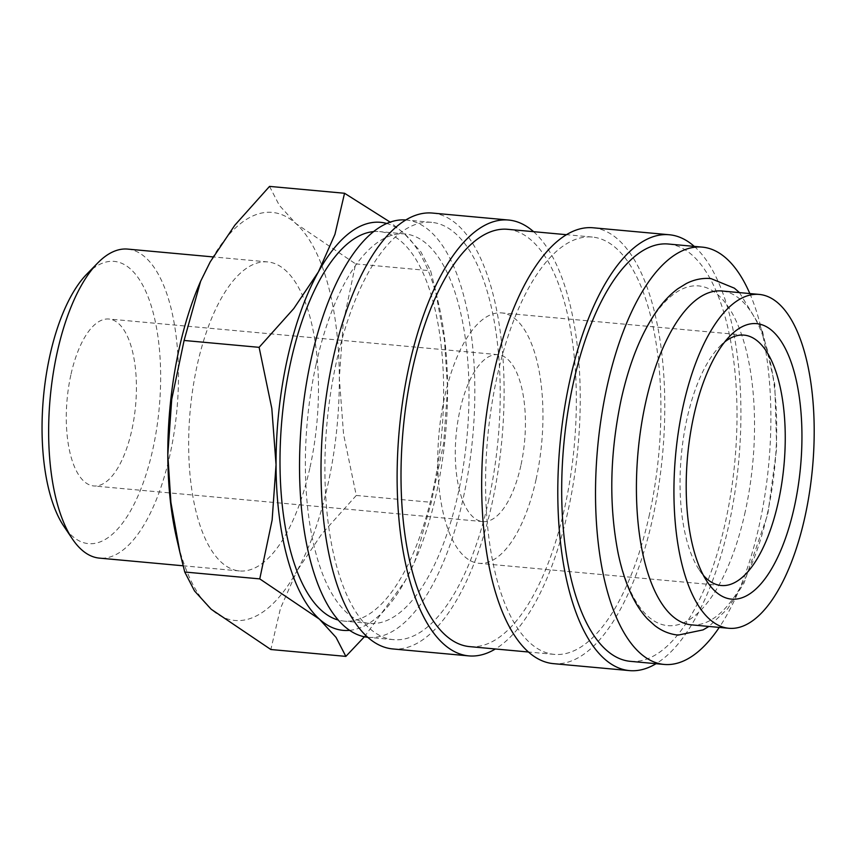 <?xml version="1.0" encoding="UTF-8"?>
<svg xmlns="http://www.w3.org/2000/svg" width="857" height="857" viewBox="0 0 857 857"><rect width="100%" height="100%" fill="white"/><g stroke="black" fill="none" stroke-linecap="round" stroke-linejoin="round"><path stroke-width="0.64" stroke-dasharray="4.29 3.21" d="M691.267 624.839A167.618 68.774 95.2 0 0 767.551 512.829A167.618 68.774 95.2 0 0 721.84 290.994M694.266 246.388A218.835 89.781 -84.8 0 1 728.986 524.366A218.835 89.781 -84.8 0 1 656.044 663.693M593.194 227.791A218.835 89.781 -84.8 0 1 652.873 517.403A218.835 89.781 -84.8 0 1 553.279 663.629M749.832 293.565A209.526 85.968 -84.8 0 1 759.431 524.42A209.526 85.968 -84.8 0 1 719.259 627.399M668.46 244.031A209.526 85.968 -84.8 0 1 725.6 521.313A209.526 85.968 -84.8 0 1 630.238 661.325M488.811 499.631A209.526 85.968 -84.8 0 1 393.449 639.643A209.526 85.968 -84.8 0 1 336.308 362.361A209.526 85.968 -84.8 0 1 431.671 222.349A209.526 85.968 -84.8 0 1 488.811 499.631M405.854 219.981A209.526 85.968 -84.8 0 1 406.293 220.024A209.526 85.968 -84.8 0 1 463.433 497.306A209.526 85.968 -84.8 0 1 368.082 637.319A209.526 85.968 -84.8 0 1 367.642 637.276M533.579 231.679A218.835 89.781 -84.8 0 1 568.309 509.658A218.835 89.781 -84.8 0 1 495.367 648.974M432.517 213.072A218.835 89.781 -84.8 0 1 492.197 502.684A218.835 89.781 -84.8 0 1 392.602 648.92M649.488 514.35A209.526 85.968 -84.8 0 1 554.125 654.362A209.526 85.968 -84.8 0 1 496.985 377.069A209.526 85.968 -84.8 0 1 592.348 237.057A209.526 85.968 -84.8 0 1 649.488 514.35M507.773 229.312A209.526 85.968 -84.8 0 1 564.924 506.605A209.526 85.968 -84.8 0 1 469.561 646.617M364.396 636.783L405.19 580.875A204.866 84.061 95.2 0 0 415.334 560.178A204.866 84.061 95.2 0 0 436.374 493.461A204.866 84.061 95.2 0 0 447.579 388.06A204.866 84.061 95.2 0 0 438.752 304.471A204.866 84.061 95.2 0 0 404.204 233.532L390.203 222.145M349.527 630.356A204.866 84.061 95.2 0 0 405.19 580.875L414.777 561.464L431.285 502.32L443.658 443.465L447.579 388.06L444.483 340.4L435.367 289.827L430.632 270.758L420.873 251.829L404.204 233.532A204.866 84.061 95.2 0 0 386.786 223.495M269.537 186.398L279.307 205.326L295.965 223.623L355.623 263.892L343.25 322.746L339.329 378.151L343.571 434.295L356.276 495.453L321.6 534.222L296.94 570.966A204.866 84.061 95.2 0 0 328.124 483.552A204.866 84.061 95.2 0 0 339.329 378.151A204.866 84.061 95.2 0 0 295.965 223.623A204.866 84.061 95.2 0 0 210.201 261.91A204.866 84.061 95.2 0 0 200.045 282.606M127.725 249.098A155.16 63.664 -84.8 0 1 170.04 454.446A155.16 63.664 -84.8 0 1 99.423 558.121M86.836 274.09A141.694 58.137 -84.8 0 1 148.55 298.065A141.694 58.137 -84.8 0 1 152.91 448.907A141.694 58.137 -84.8 0 1 63.761 526.123M310.03 467.258A155.16 63.664 95.2 0 0 267.716 261.921A155.16 63.664 95.2 0 0 197.099 365.607A155.16 63.664 95.2 0 0 239.414 570.944A155.16 63.664 95.2 0 0 310.03 467.258M316.019 364.611A195.557 80.237 95.2 0 0 369.356 623.414A195.557 80.237 95.2 0 0 458.356 492.732A195.557 80.237 95.2 0 0 405.018 233.929A195.557 80.237 95.2 0 0 316.019 364.611M373.673 231.604A195.557 80.237 -84.8 0 1 379.651 231.604A195.557 80.237 -84.8 0 1 432.989 490.408A195.557 80.237 -84.8 0 1 343.978 621.089A195.557 80.237 -84.8 0 1 338.097 620.007M520.863 465.576A83.804 34.387 -84.8 0 1 482.716 521.581A83.804 34.387 -84.8 0 1 459.855 410.664A83.804 34.387 -84.8 0 1 498.003 354.659A83.804 34.387 -84.8 0 1 520.863 465.576M70.842 375.034A83.804 34.387 95.2 0 0 93.702 485.951A83.804 34.387 95.2 0 0 131.849 429.946A83.804 34.387 95.2 0 0 108.989 319.029A83.804 34.387 95.2 0 0 70.842 375.034M703.404 575.347A125.711 51.581 -84.8 0 1 699.301 569.991A125.711 51.581 -84.8 0 1 686.896 419.127A125.711 51.581 -84.8 0 1 719.784 346.389A125.711 51.581 -84.8 0 1 724.786 341.879M536.107 479.299A125.711 51.581 -84.8 0 1 478.892 563.306A125.711 51.581 -84.8 0 1 444.612 396.941A125.711 51.581 -84.8 0 1 501.827 312.934A125.711 51.581 -84.8 0 1 536.107 479.299M745.236 511.64A170.522 69.963 -84.8 0 1 647.892 616.258A170.522 69.963 -84.8 0 1 621.121 399.919A170.522 69.963 -84.8 0 1 718.466 295.29A170.522 69.963 -84.8 0 1 745.236 511.64M176.628 538.314A204.866 84.061 95.2 0 0 211.176 609.241A204.866 84.061 95.2 0 0 296.94 570.966L280.443 608.438L270.844 649.51M355.623 263.892L430.632 270.758M356.276 495.453L431.285 502.32M739.484 292.612L762.184 329.913L774.749 384.022L776.678 448.34L767.872 513.943L743.972 583.221L727.711 608.727L708.91 626.456M393.449 639.643L368.082 637.319M554.125 654.362L528.33 651.995M415.334 560.178L414.777 561.464M267.716 261.921L213.05 256.918M369.356 623.414L343.978 621.089M482.716 521.581L93.702 485.951M721.187 585.502L478.892 563.306M699.301 569.991L707.379 582.01M719.784 346.389L729.907 336.04M744.112 335.119L501.827 312.934M498.003 354.659L108.989 319.029M405.018 233.929L379.651 231.604M239.414 570.944L183.141 565.791M438.752 304.471L435.367 289.827M592.348 237.057L566.541 234.7M431.671 222.349L406.293 220.024"/><path stroke-width="1.29" d="M759.356 294.433L721.84 290.994A167.618 68.774 95.2 0 0 645.546 403.004A167.618 68.774 95.2 0 0 691.267 624.839L728.782 628.277A167.618 68.774 95.2 0 0 805.066 516.268A167.618 68.774 95.2 0 0 759.356 294.433A167.618 68.774 95.2 0 0 683.061 406.443A167.618 68.774 95.2 0 0 728.782 628.277M656.044 663.693A218.835 89.781 -84.8 0 1 629.392 670.603A218.835 89.781 -84.8 0 1 569.712 380.99A218.835 89.781 -84.8 0 1 669.306 234.754A218.835 89.781 -84.8 0 1 694.266 246.388M629.392 670.603L553.279 663.629A218.835 89.781 -84.8 0 1 493.6 374.016A218.835 89.781 -84.8 0 1 593.194 227.791L669.306 234.754M719.259 627.399A209.526 85.968 -84.8 0 1 664.068 664.432A209.526 85.968 -84.8 0 1 606.927 387.139A209.526 85.968 -84.8 0 1 702.29 247.127A209.526 85.968 -84.8 0 1 749.832 293.565M664.068 664.432L630.238 661.325A209.526 85.968 -84.8 0 1 573.097 384.043A209.526 85.968 -84.8 0 1 668.46 244.031L702.29 247.127M367.642 637.276A209.526 85.968 -84.8 0 1 310.941 360.036A209.526 85.968 -84.8 0 1 405.854 219.981M495.367 648.974A218.835 89.781 -84.8 0 1 468.715 655.884A218.835 89.781 -84.8 0 1 409.035 366.271A218.835 89.781 -84.8 0 1 508.63 220.045A218.835 89.781 -84.8 0 1 533.579 231.679M468.715 655.884L392.602 648.92A218.835 89.781 -84.8 0 1 332.923 359.308A218.835 89.781 -84.8 0 1 432.517 213.072L508.63 220.045M528.33 651.995L469.561 646.617A209.526 85.968 -84.8 0 1 412.421 369.324A209.526 85.968 -84.8 0 1 507.773 229.312L566.541 234.7M390.203 222.145L344.546 193.264L334.948 234.336L318.45 271.819L293.79 308.552L259.114 347.331L271.819 408.489L276.05 464.633L272.13 520.028L259.767 578.893L319.425 619.161A204.866 84.061 95.2 0 0 349.527 630.356M386.786 223.495A204.866 84.061 95.2 0 0 318.45 271.819A204.866 84.061 95.2 0 0 287.256 359.233A204.866 84.061 95.2 0 0 276.05 464.633A204.866 84.061 95.2 0 0 319.425 619.161L336.083 637.447L345.853 656.387L364.396 636.783M200.613 281.31L200.045 282.606A204.866 84.061 95.2 0 0 179.017 349.324A204.866 84.061 95.2 0 0 167.801 454.713L171.721 399.319L184.094 340.465L200.613 281.31L210.201 261.91L234.85 225.177L269.537 186.398L344.546 193.264M183.141 565.791L99.423 558.121A155.16 63.664 -84.8 0 1 72.416 538.989A155.16 63.664 -84.8 0 1 57.108 352.784A155.16 63.664 -84.8 0 1 97.687 263.013A155.16 63.664 -84.8 0 1 127.725 249.098L213.05 256.918M72.416 538.989L63.761 526.123A141.694 58.137 -84.8 0 1 49.781 356.073A141.694 58.137 -84.8 0 1 86.836 274.09L97.687 263.013M338.097 620.007A195.557 80.237 -84.8 0 1 290.652 362.286A195.557 80.237 -84.8 0 1 373.673 231.604M724.786 341.879A125.711 51.581 -84.8 0 1 744.112 335.119A125.711 51.581 -84.8 0 1 778.402 501.495A125.711 51.581 -84.8 0 1 721.187 585.502A125.711 51.581 -84.8 0 1 703.404 575.347M794.396 506.658A138.288 56.733 -84.8 0 1 707.379 582.01A138.288 56.733 -84.8 0 1 693.742 416.052A138.288 56.733 -84.8 0 1 729.907 336.04A138.288 56.733 -84.8 0 1 790.133 359.437A138.288 56.733 -84.8 0 1 794.396 506.658M345.853 656.387L270.844 649.51L211.176 609.241L194.518 590.955L184.748 572.015L180.024 552.958L170.897 502.384L167.801 454.713A204.866 84.061 95.2 0 0 176.628 538.314L180.024 552.958M184.094 340.465L259.114 347.331M184.748 572.015L259.767 578.893M708.91 626.456L703.094 629.884L678.187 635.091C669.671 634.223 661.861 631.041 654.78 625.567L647.646 619.108C641.454 612.509 636.065 604.367 631.491 594.694C625.846 582.771 621.389 568.941 618.122 553.215C608.77 505.084 609.788 453.91 621.143 399.683C629.413 362.382 641.561 332.42 657.587 309.784C663.832 301.096 670.613 294.069 677.908 288.713L686.093 283.656C694.052 279.553 702.301 277.85 710.839 278.546L734.385 288.177L739.484 292.612"/></g></svg>
